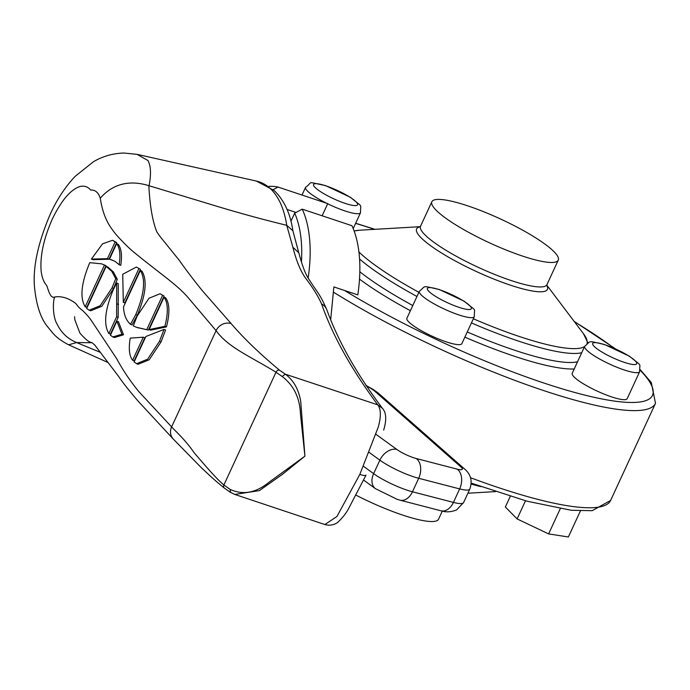 <?xml version="1.0" encoding="UTF-8"?>
<svg xmlns="http://www.w3.org/2000/svg" width="690" height="690" viewBox="0 0 690 690"><rect width="100%" height="100%" fill="white"/><g stroke="black" fill="none" stroke-linecap="round" stroke-linejoin="round"><path stroke-width="1.03" d="M446.361 341.886A30.274 5.71 24.8 0 0 461.86 343.646L474.332 316.658A30.274 5.71 -155.2 0 1 458.833 314.899A30.274 5.71 -155.2 0 1 431.181 302.186A30.274 5.71 -155.2 0 1 419.373 291.266L406.902 318.254A30.274 5.71 24.8 0 0 418.709 329.173A30.274 5.71 24.8 0 0 446.361 341.886M552.207 249.953A69.621 13.127 24.8 0 0 483.63 211.709A69.621 13.127 24.8 0 0 431.862 201.73A69.621 13.127 24.8 0 0 437.909 211.908A69.621 13.127 24.8 0 0 506.486 250.16A69.621 13.127 24.8 0 0 558.262 260.139A69.621 13.127 24.8 0 0 552.207 249.953M442.29 511.109L438.555 519.199A69.621 13.127 -155.2 0 1 356.031 495.17M611.685 396.914A30.274 5.71 24.8 0 0 627.184 398.673L639.656 371.686A30.274 5.71 -155.2 0 1 624.148 369.926A30.274 5.71 -155.2 0 1 596.505 357.213A30.274 5.71 -155.2 0 1 584.697 346.294L572.226 373.281A30.274 5.71 24.8 0 0 584.033 384.201A30.274 5.71 24.8 0 0 611.685 396.914M301.444 262.131A108.977 54.657 -71.6 0 0 294.682 213.124L302.246 209.165L351.943 225.708A115.032 57.693 108.4 0 1 357.8 294.889L333.856 286.919L330.734 319.194M294.682 213.124L290.956 221.197M322.127 215.789L327.75 203.61L278.053 187.076L273.171 189.629M302.246 209.165A115.032 57.693 108.4 0 1 308.137 278.173M268.91 186.412A115.032 57.693 108.4 0 1 278.053 187.076M287.066 209.484L295.976 212.451M580.376 510.997L568.379 536.975L548.619 533.913L517.112 518.923L505.347 507.003L510.272 496.343M525.495 500.776L517.112 518.923M560.263 508.711L548.619 533.913M100.499 352.426L76.607 342.551L68.621 344.819L108.192 362.604M137 154.336L147.988 160.554C150.912 166.057 151.274 174.458 149.057 185.739L148.842 185.67C149.877 205.698 152.507 221.016 156.708 231.607C160.365 237.334 162.288 239.137 167.886 246.235L179.133 260.147C185.955 269.85 193.7 280.045 202.36 290.723L231.133 323.576C243.441 338.014 259.552 353.547 279.467 370.159L285.281 374.161C293.414 380.095 298.554 389.108 300.702 401.201L304.928 456.15L300.461 414.009C299.814 397.794 293.716 385.296 282.184 376.507L275.983 372.229C250.712 356.54 228.192 347.631 216.091 330.639L188.387 297.925C180.435 288.411 167.472 278.76 157.579 271.015L141.778 258.647C133.67 251.919 132.376 251.272 125.994 245.054C118.758 237.619 115.644 234.609 110.547 227.122C105.475 219.593 102.051 209.967 100.274 198.237C98.429 192.519 95.22 189.776 90.64 190.026C87.958 186.792 84.508 185.593 80.29 186.421C70.76 189.362 61.419 200.29 52.242 219.222C43.634 238.774 39.934 256.068 41.15 271.118C41.978 277.63 43.798 282.365 46.61 285.324C48.291 289.326 50.189 298.943 54.631 297.011C61.229 295.906 68.06 297.899 75.132 303.005C78.177 305.722 76.435 305.73 82.722 310.647C86.371 314.131 89.217 317.391 91.27 320.419L116.61 358.576C122.794 370.056 130.186 381.044 138.759 391.541L171.612 426.903C178.839 434.484 185.705 440.565 194.347 453.002C199.462 458.721 214.788 477.454 223.879 485.001L230.046 489.357C242.88 495.308 255.835 492.97 268.884 482.345L304.928 456.15L282.615 474.202L259.388 490.607L234.816 494.437L230.244 492.246L234.807 494.437L324.878 524.538L336.91 516.534L359.818 474.418L378.336 426.894C381.182 416.406 380.992 409.058 377.749 404.84C351.21 368.995 332.477 335.357 321.575 303.911C318.03 296.019 312.665 287.385 305.472 278.018C300.564 271.144 296.355 260.872 292.862 247.218L286.73 225.311C264.779 219.989 242.354 213.909 219.463 207.052L149.057 185.739M134.171 360.853L144.84 337.764L143.27 337.186L130.212 338.143C128.478 348.571 129.272 355.945 132.601 360.275L134.171 360.853M136.56 363.69L138.129 364.268L149.213 359.766L161.089 341.852L165.591 329.984L164.022 329.415L145.866 336.513L134.101 361.965L136.56 363.69L147.634 359.188L159.511 341.274L164.022 329.415M118.188 317.383L118.266 283.642L116.696 283.064L113.436 289.395C104.915 309.801 103.397 324.516 108.891 333.529L110.46 334.107L118.188 317.383L116.619 316.805L116.696 283.064M123.501 334.788L118.456 321.747L116.886 321.169L110.391 335.219L112.85 336.953L121.932 334.219L123.501 334.788L114.428 337.531L112.85 336.953M92.978 259.656L108.994 259.233L116.688 242.595L112.625 240.258L102.5 243.863L91.408 259.086L92.978 259.656M109.477 259.164L114.92 261.26L119.18 264.753C120.681 254.86 119.827 247.848 116.619 243.717L109.477 259.164L112.513 260.199M119.18 264.753L120.75 265.331C122.251 255.438 121.397 248.426 118.188 244.295L116.619 243.717M113.315 271.843L107.709 266.961L106.139 266.383L86.681 308.473L89.148 310.207L100.205 305.722L112.065 287.851L115.722 278.674L117.291 279.252L113.315 271.843L111.746 271.265L106.139 266.383M89.148 310.207L90.718 310.785L101.775 306.3L113.634 288.42L117.291 279.252M106.019 265.685L101.568 263.83L89.752 262.666C81.23 283.047 79.712 297.752 85.181 306.783L86.75 307.361L106.019 265.685L101.568 263.83M137.345 315.175C145.875 294.768 147.393 280.054 141.899 271.041L140.329 270.463L123.536 306.791C123.795 314.502 126.106 320.341 130.47 324.3L132.04 324.878L137.345 315.175L135.775 314.597C144.305 294.19 145.814 279.476 140.329 270.463M140.398 269.341L136.361 267.039L122.734 274.275L123.312 302.332L124.881 302.91L140.398 269.341L136.361 267.039M166.471 326.887C169.947 313.122 169.662 303.419 165.609 297.787L164.039 297.209L149.066 329.604L150.636 330.174L166.471 326.887L164.901 326.31C168.377 312.544 168.093 302.841 164.039 297.209M164.108 296.088L160.054 293.759L149.006 298.227L137.155 316.055L133.299 325.93L136.577 327.31L148.41 330.053L164.108 296.088L160.054 293.759M137.37 327.586L148.41 330.053M286.73 225.311L292.853 230.693C290.387 213.529 284.133 200.117 274.103 190.457L256.301 181.056A113.876 57.115 -71.6 0 1 270.04 188.353A113.876 57.115 -71.6 0 1 286.747 225.32M92.055 342.723L76.607 342.551M115.722 278.674L111.746 271.265M91.408 259.086L107.424 258.655L108.994 259.233M107.424 258.655L115.118 242.018L116.688 242.595M115.118 242.018L112.625 240.258M85.181 306.783L104.44 265.107M121.932 334.219L116.886 321.169M130.47 324.3L135.775 314.597M108.891 333.529L116.619 316.805M123.312 302.332L138.828 268.764M149.066 329.604L164.901 326.31M132.601 360.275L143.27 337.186M146.832 329.475L162.53 295.51M292.862 247.218L298.83 252.851C303.445 270.368 306.981 276.052 307.904 277.76L311.673 283.504C319.953 295.786 321.04 296.683 326.81 309.698L326.81 309.698A12.11 11.635 158.1 0 0 321.575 303.911M326.81 309.698C337.902 340.688 356.437 373.566 382.415 408.316L377.749 404.84L285.281 374.161L282.184 376.507M100.274 198.237C111.547 185.032 127.952 179.184 148.842 185.67M54.631 297.011C52.475 302.884 53.009 317.667 57.149 324.214C61.332 332.796 67.741 338.876 76.392 342.464M230.65 492.41L230.046 489.357M458.928 307.317A24.219 4.563 24.8 0 0 469.226 305.187A24.219 4.563 24.8 0 0 439.763 289.817A24.219 4.563 24.8 0 0 429.473 291.948A24.219 4.563 24.8 0 0 458.928 307.317M353.194 228.597L360.534 212.718A30.274 5.71 -155.2 0 1 345.035 210.959A30.274 5.71 -155.2 0 1 327.672 203.783M326.439 203.179A30.274 5.71 -155.2 0 1 305.575 187.326C313.683 181.53 305.213 181.548 325.387 185.532L350.373 197.28C363.854 208.484 360.266 203.119 360.534 212.718M325.965 185.877A24.219 4.563 24.8 0 0 315.666 188.008A24.219 4.563 24.8 0 0 345.129 203.378A24.219 4.563 24.8 0 0 355.428 201.239A24.219 4.563 24.8 0 0 325.965 185.877M546.756 285.332A72.045 13.584 -155.2 0 1 501.897 282.167A72.045 13.584 -155.2 0 1 422.875 239.482A72.045 13.584 -155.2 0 1 420.124 226.82M420.348 226.829L420.538 226.225A69.621 13.127 24.8 0 0 426.593 236.403A69.621 13.127 24.8 0 0 495.17 274.646A69.621 13.127 24.8 0 0 546.946 284.625L558.262 260.139M420.253 226.682L359.533 230.219A130.772 24.65 24.8 0 0 354.143 231.064M358.929 251.997A130.772 24.65 24.8 0 0 360.706 253.661A130.772 24.65 24.8 0 0 418.899 292.301M359.826 271.748A133.187 25.107 24.8 0 0 412.784 305.523M467.259 331.968A133.187 25.107 24.8 0 0 577.556 361.741M574.218 368.978A138.035 26.022 -155.2 0 1 464.879 337.125M410.386 310.716A138.035 26.022 -155.2 0 1 359.507 279.114M480.913 486.631A130.772 24.65 -155.2 0 1 471.192 484.07M624.252 362.345A24.219 4.563 24.8 0 0 634.55 360.206A24.219 4.563 24.8 0 0 605.087 344.845A24.219 4.563 24.8 0 0 594.789 346.975A24.219 4.563 24.8 0 0 624.252 362.345M470.554 477.739A217.945 41.09 24.8 0 0 610.607 500.457L592.149 510.695L571.242 510.272L527.16 501.233L471.253 483.147M614.385 348.338A211.89 39.951 24.8 0 0 574.365 321.669M374.567 229.347A211.89 39.951 24.8 0 0 355.6 223.396M610.607 500.457L655.5 403.314A217.945 41.09 -155.2 0 1 535.949 387.961A217.945 41.09 -155.2 0 1 333.796 292.362M344.552 290.481A211.89 39.951 24.8 0 0 576.935 393.059A211.89 39.951 24.8 0 0 640.139 370.237M581.739 352.702A133.187 25.107 -155.2 0 1 471.434 322.929M416.967 296.476A133.187 25.107 -155.2 0 1 359.576 259.026M473.357 318.771A130.772 24.65 24.8 0 0 584.559 346.596M587.026 343.508A130.772 24.65 24.8 0 0 583.438 333.684L587.958 342.947M375.886 434.26L396.862 449.466A15.137 2.855 24.8 0 0 414.25 457.944A15.137 2.855 24.8 0 0 416.277 458.531A15.137 10.298 104.5 0 1 418.701 478.291A30.274 5.71 -155.2 0 1 414.647 477.118A30.274 5.71 -155.2 0 1 379.871 460.161L369.21 452.433M396.862 449.466A15.137 10.747 126 0 0 379.871 460.161L373.635 473.659A30.274 5.71 24.8 0 0 408.411 490.607A30.274 5.71 24.8 0 0 412.465 491.789A15.137 10.298 104.5 0 1 400.01 500.172L440.97 510.79C445.964 512.394 451.165 512.109 456.582 509.919L463.585 502.57L469.821 489.072A30.274 5.71 -155.2 0 1 459.652 488.908L418.701 478.291L412.465 491.789L453.425 502.406A15.137 10.298 104.5 0 1 440.97 510.79M363.475 466.285L373.635 473.659A15.137 10.747 126 0 0 375.507 488.71L363.673 480.119M231.133 323.576A12.11 10.893 -40.3 0 0 216.091 330.639L171.612 426.903A12.11 10.945 137.1 0 0 173.216 438.995L138.44 401.494C128.978 390.471 122.337 382.079 118.533 376.309M279.467 370.159A3.027 2.26 126.8 0 0 275.983 372.229L223.879 485.001A3.027 2.26 127.6 0 0 224.276 488.028L224.276 488.028C212.072 478.153 209.225 474.927 201.385 467.76L173.216 438.995M112.065 287.851L113.634 288.42M116.964 303.919L118.533 304.497M159.511 341.274L161.089 341.852M324.878 524.538C329.225 525.78 333.356 525.193 337.281 522.753C342.792 517.724 346.958 512.247 349.778 506.305L366.019 475.125A12.11 2.286 -155.2 0 1 359.818 474.418M416.277 458.531L457.237 469.148A15.137 10.298 104.5 0 1 459.652 488.908L453.425 502.406A30.274 5.71 24.8 0 0 463.585 502.57M457.237 469.148A15.137 2.855 24.8 0 0 460.817 466.854L374.843 391.256A15.137 12.549 -48.7 0 1 378.603 393.378L373.601 389.686L365.838 385.365M374.843 391.256A15.137 2.855 24.8 0 0 366.157 385.831M460.817 466.854A15.137 12.549 -48.7 0 1 464.577 468.984L378.603 393.378M474.332 316.658C474.065 307.059 477.652 312.432 464.172 301.22L439.185 289.472C420.995 285.513 426.506 285.513 419.373 291.266M302.004 195.046L305.575 187.326M546.601 285.168L546.946 284.625M359.533 230.219L354.117 230.978M420.538 226.225L431.862 201.73M467.906 493.221L495.455 491.608M639.656 371.686C639.389 362.086 642.977 367.451 629.496 356.247L604.509 344.5C586.319 340.532 591.83 340.541 584.697 346.294M615.359 348.769L574.123 321.35M374.963 229.322L355.669 223.241M640.242 369.65L651.317 382.596L655.5 403.314M546.782 285.143L583.438 333.684M400.01 500.172L397.199 499.353L375.507 488.71M68.612 344.819C55.519 337.721 54.001 334.426 47.584 326.724C40.667 318.357 36.303 305.118 34.5 287.005C32.758 266.763 38.2 242.061 50.81 212.9C57.391 198.815 65.472 186.662 75.063 176.433L93.366 161.788C102.586 156.302 112.781 153.387 123.95 153.025L137.31 154.396L256.301 181.056M136.577 327.31L138.147 327.879M292.827 230.52L298.632 252.204M382.407 408.308C386.322 412.586 386.745 419.856 383.666 430.12M92.27 342.809L95.272 345.587M74.572 316.701L74.822 319.746L79.902 333.08C85.051 338.963 88.812 342.076 91.184 342.413M94.737 344.983L118.758 376.602M230.244 492.246L224.276 488.028M469.821 489.072C472.59 481.016 470.847 474.323 464.577 468.984"/></g></svg>
